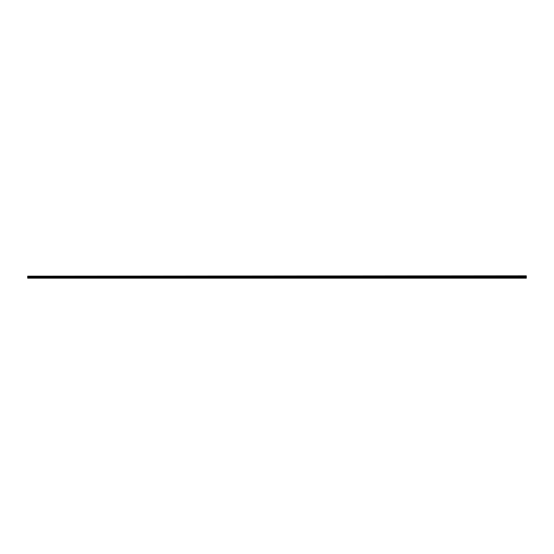 <?xml version="1.0" encoding="UTF-8"?>
<svg xmlns="http://www.w3.org/2000/svg" width="554" height="554" viewBox="0 0 554 554"><rect width="100%" height="100%" fill="white"/><g stroke="black" fill="none" stroke-linecap="round" stroke-linejoin="round"><path stroke-width="0.83" d="M526.3 276.169L27.7 276.169L526.3 275.837L526.3 278.163L27.7 278.163L27.7 277.582L526.3 277.582L27.7 277.582L27.7 277L526.3 277M27.7 276.169L27.7 277"/></g></svg>
